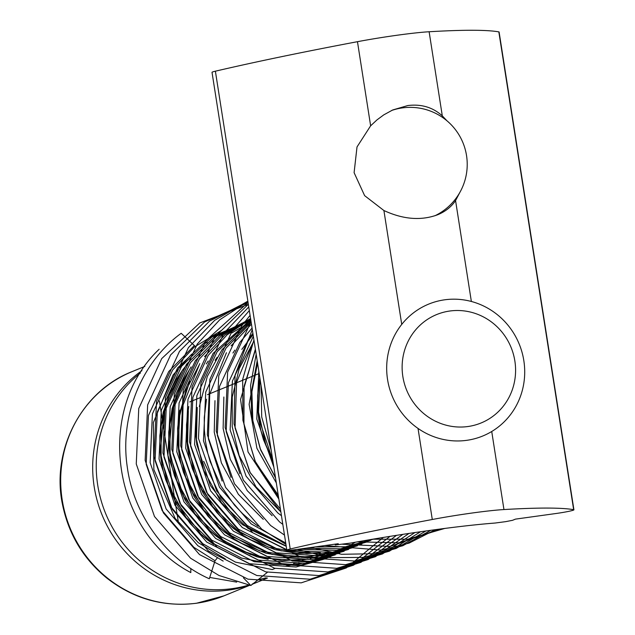 <?xml version="1.0" encoding="UTF-8"?>
<svg xmlns="http://www.w3.org/2000/svg" width="635" height="635" viewBox="0 0 635 635"><rect width="100%" height="100%" fill="white"/><g stroke="black" fill="none" stroke-linecap="round" stroke-linejoin="round"><path stroke-width="0.95" d="M207.24 342.559L206.613 342.94M195.223 346.337L181.181 333.288C141.018 362.577 119.483 417.028 127.365 467.582C133.81 515.303 166.751 559.959 209.312 578.763L215.051 560.737L217.13 558.157M159.147 349.258C94.559 410.115 112.062 531.606 190.817 572.595L190.833 568.436M243.411 577.818L250.841 585.51L267.383 572.333M250.912 320.651L209.788 337.399L177.609 367.895L157.345 411.853L155.067 460.669L171.053 506.96L202.779 543.703L235.498 562.134L272.248 569.571L275.114 568.389M285.964 566.015L302.197 563.308M266.224 577.771L256.611 580.152M236.704 582.12L209.669 577.421M259.81 377.492L257.612 395.605L257.627 407.487L258.762 419.33L261.017 431.014L263.43 439.611L273.05 462.026M206.51 399.201L204.287 417.433L204.303 429.316L205.438 441.158L207.693 452.842L210.106 461.439L220.861 485.87L234.513 505.158L242.626 513.691L251.484 521.375L258.183 526.28M188.738 406.471L186.515 424.712L186.523 436.594L187.666 448.437L189.921 460.121L192.326 468.717L203.089 493.149L216.741 512.429L224.853 520.962L233.712 528.645L243.229 535.408L250.738 539.837L274.788 549.561L297.299 553.458L319.984 552.728M179.848 410.115L177.625 428.347L177.641 440.23L178.776 452.072L181.031 463.756L183.444 472.353L194.199 496.784L207.851 516.072L215.963 524.605L224.822 532.289L234.339 539.044L241.856 543.473L265.898 553.196L288.409 557.093L304.252 557.078M311.094 556.371L328.962 552.41M191.127 366.879L181.118 383.643L172.109 408.551L168.743 431.983L168.751 443.865L169.894 455.708L172.148 467.4L174.554 475.996L185.309 500.428L198.969 519.708L207.073 528.241L215.932 535.924L225.449 542.687L232.966 547.108L257.008 556.832L268.168 559.356M302.204 560.006L308.11 559.046M310.753 558.506L324.985 554.395M201.486 349.512L190.143 360.624L182.816 369.721L176.403 379.524L172.236 387.279L163.219 412.186L159.853 435.626L159.861 447.508L161.004 459.351L163.258 471.035L165.664 479.631L176.427 504.063L190.079 523.343L198.191 531.876L207.05 539.559L213.749 544.465M293.584 563.531L299.045 562.642M181.737 371.507L164.473 409.186L160.353 450.945L161.274 459.24L174.831 500.086L201.025 534.162L211.717 542.734M302.474 559.895L307.927 558.998L282.075 560.705L250.476 554.45L221.424 539.417L194.874 513.763L176.927 481.036L170.124 453.112L169.831 424.442L176.07 396.621L188.492 371.213M310.197 558.538L324.271 554.474M189.428 369.626L173.077 406.622L169.243 447.31L170.164 455.597L183.713 496.451L209.915 530.519L216.202 535.813L240.149 550.275L266.978 558.856M189.706 381.405L179.975 411.853L178.125 443.667L179.046 451.961L192.603 492.816L218.805 526.883L225.092 532.178L259.548 550.831L297.966 557.252L311.364 556.26L328.676 552.355M188.349 411.091L187.015 440.031L187.936 448.326L201.493 489.172L227.687 523.248L233.974 528.534L268.438 547.187L306.856 553.609L320.246 552.617M197.239 407.448L195.905 436.396L196.826 444.683L210.376 485.537L236.577 519.605L242.864 524.899L286.242 546.259M260.017 378.801L258.112 410.924L259.032 419.219L272.804 460.478M140.478 372.943A121.158 116.673 67.7 0 0 109.942 522.883A121.158 116.673 67.7 0 0 248.682 585.097M252.46 583.906A121.158 116.673 67.7 0 0 259.469 581.311L267.494 578.025M250.841 585.51L218.964 575.477L190.619 558.236L154.495 516.517L136.255 463.947L138.763 408.503L161.719 358.584L199.747 322.969L248.348 304.3M383.31 537.448L346.281 567.952L301.196 582.851L247.928 579.16L199.509 554.601L163.386 512.874L145.145 460.311L147.653 404.86L170.609 354.949L204.613 321.961L248.079 302.593M389.993 536.369L353.663 565.126L310.086 579.215L256.818 575.516L208.391 550.958L172.268 509.238L154.027 456.668L156.535 401.225L179.491 351.314L209.582 321.08L247.912 301.53M396.518 535.337L360.974 562.316L318.976 575.572L265.708 571.881L217.281 547.322L181.158 505.603L162.917 453.033L165.425 397.589L188.381 347.67L214.646 320.342L247.848 301.133M402.86 534.36L368.213 559.522L327.858 571.937L274.59 568.246L226.171 543.687L190.04 501.96L171.807 449.397L174.307 393.946L197.271 344.035L219.773 319.77L247.896 301.419M408.996 533.432L375.356 556.736L336.748 568.301L283.48 564.602L235.053 540.044L198.93 498.324L180.689 445.754L183.197 390.311L206.153 340.4L248.055 302.443M414.901 532.559L382.405 553.958L345.63 564.658L292.37 560.967L243.943 536.408L207.82 494.689L189.579 442.119L192.087 386.675L215.043 336.756L248.341 304.252M420.553 531.741L389.334 551.204L354.52 561.022L301.252 557.332L252.825 532.773L216.702 491.045L198.469 438.483L200.97 383.032L223.933 333.121L248.761 306.935M425.887 530.979L396.129 548.465L363.41 557.387L330.263 557.657L297.228 549.394M285.948 544.417L261.715 529.13L225.592 487.41L207.351 434.84L209.86 379.397L232.815 329.486L249.333 310.594M430.871 530.288L402.765 545.751L372.293 553.744L341.63 554.292L310.864 547.505M284.488 535.091L270.605 525.494L234.482 483.775L216.241 431.205L218.75 375.761L241.705 325.842L250.087 315.389M435.404 529.669L409.202 543.06L381.183 550.108L324.945 545.552M282.813 524.375L279.487 521.859L243.364 480.131L225.131 427.569L227.632 372.118L251.055 321.572M439.38 529.138L390.073 546.473L342.622 544.258M280.86 511.897L249.769 472.003L234.013 423.926L235.077 375.15L252.301 329.517M442.603 528.717L398.955 542.83L357.457 541.846M278.519 496.959L255.024 461.042L242.903 420.291L242.657 379.492L253.929 339.916M444.738 528.439L407.845 539.194L372.674 539.21M275.558 478.076L260.12 448.445L251.793 416.655L250.579 385.445L256.167 354.235M466.693 440.333A71.271 68.636 -112.3 0 1 389.382 387.921A71.271 68.636 -112.3 0 1 428.696 304.109A71.271 68.636 -112.3 0 1 519.208 344.067A71.271 68.636 -112.3 0 1 482.695 436.031A71.271 68.636 -112.3 0 1 466.693 440.333M467.9 426.529A58.587 56.42 -112.3 0 1 405.828 346.623A58.587 56.42 -112.3 0 1 502.841 333.169A58.587 56.42 -112.3 0 1 467.9 426.529M141.938 370.657A121.158 116.673 67.7 0 0 101.473 513.445A121.158 116.673 67.7 0 0 228.719 590.09A121.158 116.673 67.7 0 0 249.325 585.224M252.127 584.24A121.158 116.673 67.7 0 0 255.913 582.763A121.158 116.673 67.7 0 0 257.683 582.025M459.843 192.437L455.565 200.589C451.342 206.827 445.413 211.534 437.793 214.701C421.251 220.885 403.288 219.496 383.905 210.526L364.625 195.643L354.1 172.672L357.013 146.939L370.634 125.809L376.976 119.896L383.778 114.864L392.755 109.95L407.805 105.553C421.346 103.87 432.84 107.307 442.301 115.864L446.976 120.809M573.921 509.81L499.102 32.004A14.256 0.921 171.1 0 0 498.832 31.877A456.128 29.432 171.1 0 0 429.125 31.75A57.015 3.683 171.1 0 0 357.465 41.688A456.128 29.432 171.1 0 0 215.384 71.183L290.211 548.989A456.128 29.432 -8.9 0 1 432.284 519.494A57.015 3.683 -8.9 0 1 503.952 509.556A456.128 29.432 171.1 0 1 573.659 509.683A14.256 0.921 -8.9 0 1 573.921 509.81A14.256 0.921 -8.9 0 1 556.284 513.469L515.406 519.136L512.564 520.303L505.69 521.645L495.006 523.049A128.286 8.279 -8.9 0 0 350.663 543.068L335.224 544.997L335.288 544.116M290.211 548.989A14.256 0.921 171.1 0 0 286.845 550.124A14.256 0.921 171.1 0 0 297.37 549.378L338.257 543.711L335.407 544.87M215.384 71.183A14.256 0.921 171.1 0 0 212.019 72.326L286.845 550.124M265.295 412.528L266.644 421.156M258.826 371.213L256.794 419.029L273.852 467.154M253.349 336.248L232.402 381.127L230.132 429.943L246.118 476.234L277.836 512.977L281.456 515.707M251.19 322.461L226.012 348.091L205.74 392.041L203.47 440.857L219.456 487.148L251.174 523.891L285.726 542.989M305.752 548.211L340.535 548.807L370.8 540.322M250.849 320.238L217.122 351.726L196.858 395.676L194.58 444.5L210.566 490.784L242.284 527.526L286.774 549.688M289.108 550.275L331.645 552.442L361.91 543.965M250.642 318.945L227.132 334.804L208.232 355.362L187.968 399.32L185.698 448.135L201.676 494.419L233.402 531.162L275.947 552.807L322.755 556.077L353.02 547.6M250.571 318.5L221.988 335.336L199.35 358.997L179.078 402.955L176.808 451.771L192.794 498.062L224.512 534.805L267.057 556.443L313.873 559.721L344.138 551.236M250.627 318.841L216.924 336.066L190.46 362.641L170.196 406.59L167.918 455.414L183.904 501.698L215.622 538.44L258.175 560.078L304.983 563.356L335.248 554.879M250.793 319.929L211.963 336.955L181.57 366.276L161.306 410.226L159.036 459.049L175.014 505.333L206.74 542.076L249.285 563.721L296.093 566.991L326.358 558.514M221.186 330.581L194.175 347.186L172.688 369.911L152.416 413.869L150.146 462.685L166.132 508.976L197.85 545.719L223.179 561.094M355.346 542.226L329.438 557.284L301.022 564.975L254.214 561.697L211.661 540.06L179.943 503.317L163.957 457.033L166.227 408.21L186.499 364.26L214.701 336.439L250.69 319.238M339.693 553.069L309.904 561.34L263.096 558.062L220.551 536.424L188.825 499.681L172.847 453.39L175.117 404.574L195.389 360.624L219.726 335.637L250.579 318.556M348.583 549.434L318.794 557.705L271.986 554.426L229.441 532.789L197.715 496.046L181.729 449.755L183.078 405.027L199.771 363.633M204.494 356.68L224.98 334.891L250.595 318.643M357.473 545.79L327.684 554.061L280.876 550.791L238.323 529.145L206.605 492.403L190.619 446.119L192.889 397.296L213.162 353.346L250.738 319.556M366.355 542.155L336.566 550.426L298.466 549.227M286.21 546.1L247.213 525.51L220.71 497.102L203.668 461.288M199.342 406.527L207.327 376.349L222.052 349.71L251.016 321.35M374.229 538.948L345.456 546.791L315.325 546.886M222.139 481.068L208.391 438.841L209.74 394.121L226.433 352.719M231.108 345.829L251.452 324.136M231.029 477.425L217.281 435.205L219.551 386.39L239.824 342.432L252.071 328.065M239.911 473.789L226.171 431.57L228.441 382.746L248.714 338.796L252.897 333.359M280.416 509.072L250.261 472.837L235.053 427.926L236.585 382.349L254 340.392M278.233 495.117L255.54 462.248L243.943 424.291L244.078 386.318L255.476 349.822M275.439 477.298L260.691 450.096L252.833 420.656L251.897 391.819L257.556 363.109M271.232 450.445L261.715 417.012L261.041 385.366M194.167 345.718L168.727 371.538L148.455 415.488L146.185 464.304L162.163 510.596L193.889 547.338L215.051 560.737M196.723 603.186A121.158 116.673 67.7 0 0 223.917 595.86L196.485 603.25C163.441 607.274 133.501 598.845 106.672 577.969C83.51 558.935 68.826 534.654 62.627 505.135C50.713 450.445 81.447 391.224 132.12 371.602A121.158 116.673 67.7 0 0 65.294 514.088A121.158 116.673 67.7 0 0 196.723 603.186M573.659 509.683L498.832 31.877M401.741 324.414L383.905 210.526M370.634 125.809L357.465 41.688M432.284 519.494L418.028 428.434M471.361 301.474L455.565 200.589M503.952 509.556L491.728 431.498M442.301 115.864L429.125 31.75M159.369 400.963L178.451 522.772M329.057 552.823L310.332 558.53M181.562 371.919L168.1 397.748L161.139 426.291L161.123 455.859L168.045 484.672L185.984 517.398L212.534 543.06L241.594 558.086L273.193 564.34L282.829 564.42M260.025 378.849L258.501 412.083L265.803 444.659L272.772 460.24M257.191 360.783L249.126 404.36L256.913 448.294L276.312 482.894M255.373 349.171L240.562 399.494L248.031 451.929L278.844 499.054M254.063 340.82L239.268 368.451L232.259 397.05L232.219 426.688L239.141 455.573L256.04 486.91L280.86 511.937M253.095 334.605L241.816 349.385M223.869 397.018L223.123 428.474L230.251 459.208L247.221 490.641L272.161 515.715M234.887 350.091L232.934 353.028M214.979 400.661L214.241 432.11L221.369 462.844L238.339 494.276L263.279 519.351M217.114 357.362L215.154 360.299M197.207 407.932L196.461 439.388L203.589 470.122L221.536 502.849L248.087 528.503L286.25 546.314M300.077 549.005L318.373 549.87M208.224 361.005L206.272 363.942M188.317 411.575L187.579 443.024L194.707 473.758L212.646 506.484L239.197 532.146L281.186 550.87M249.666 323.493L245.681 325.271M240.133 328.049L231.934 332.891M199.342 364.641L185.872 390.477L178.919 419.021L178.903 448.58L185.817 477.401L203.764 510.127L230.315 535.781L272.296 554.514M225.282 558.832L198.31 542.695L175.109 518.358L153.861 469.606L153.352 422.632L173.045 375.023L191.667 354.124M250.595 323.104L251.254 322.842M259.183 373.499L207.494 394.66M200.946 397.335L189.722 401.931M144.82 366.403L132.12 371.602M255.913 582.763L251.984 584.375M249.722 585.295L223.917 595.86M335.224 544.997L335.097 544.147M434.904 215.773A57.015 57.015 0 0 0 462.931 142.684A57.015 57.015 0 0 0 391.581 110.49"/></g></svg>
